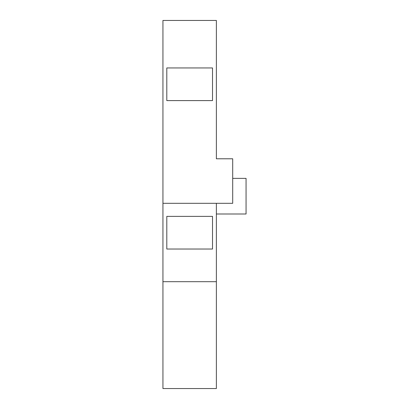 <?xml version="1.0" encoding="UTF-8"?>
<svg xmlns="http://www.w3.org/2000/svg" width="409" height="409" viewBox="0 0 409 409"><rect width="100%" height="100%" fill="white"/><g stroke="black" fill="none" stroke-linecap="round" stroke-linejoin="round"><path stroke-width="0.61" d="M216.376 213.999L246.06 213.999L246.06 178.375L232.701 178.375M162.94 203.314L162.94 20.45L216.376 20.45L216.376 158.784L232.701 158.784L232.701 203.314L162.94 203.314L162.94 388.55L216.376 388.55L216.376 281.683L162.94 281.683M216.376 203.314L216.376 281.683M166.8 67.945L212.516 67.945L212.516 100.599L166.8 100.599L166.8 67.945M166.8 216.376L212.516 216.376L212.516 249.03L166.8 249.03L166.8 216.376"/></g></svg>
